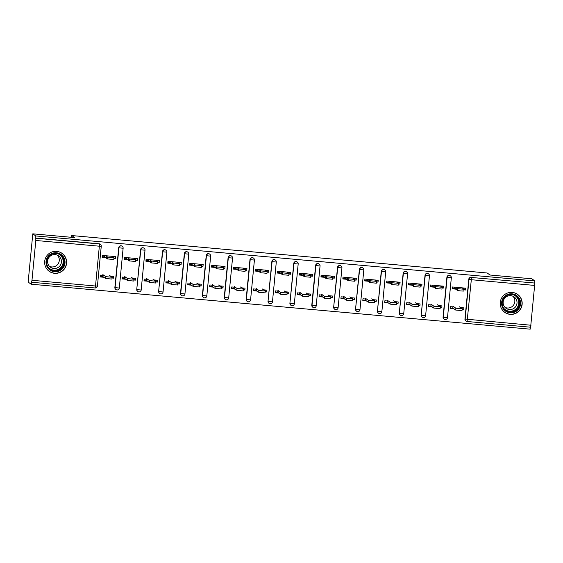 <?xml version="1.0" encoding="UTF-8"?>
<svg xmlns="http://www.w3.org/2000/svg" width="563" height="563" viewBox="0 0 563 563"><rect width="100%" height="100%" fill="white"/><g stroke="black" fill="none" stroke-linecap="round" stroke-linejoin="round"><path stroke-width="0.84" d="M54.576 273.315A11.042 10.964 125.4 0 0 62.021 253.336A11.042 10.964 125.4 0 0 45.343 258.544A11.042 10.964 125.4 0 0 54.576 273.315M510.134 314.358A11.042 10.964 125.4 0 0 517.58 294.379A11.042 10.964 125.4 0 0 500.901 299.593A11.042 10.964 125.4 0 0 510.134 314.358M31.148 284.202L31.978 280.283L35.814 240.478L35.793 235.953L32.795 233.828L28.15 282.077L31.148 284.202L530.184 329.172L530.374 327.202M107.589 257.748L102.142 257.256L102.318 255.426L115.647 256.629L115.471 258.459L113.951 257.903M107.624 257.333L102.184 256.848M110.362 276.018L113.747 276.32L113.571 278.15L112.058 277.601M103.205 276.806L100.291 276.539M129.469 259.719L124.029 259.226L124.205 257.404L137.527 258.6L137.351 260.43L135.838 259.881M129.504 259.311L124.064 258.818M132.242 277.988L135.627 278.298L135.451 280.121L133.938 279.572M125.085 278.776L122.171 278.509M151.348 261.689L145.908 261.204L146.084 259.374L159.406 260.57L159.23 262.4L157.717 261.851M151.384 261.281L145.944 260.789M154.128 279.959L157.513 280.268L157.337 282.098L155.817 281.542M146.964 280.747L144.051 280.487M173.228 263.66L167.788 263.174L167.964 261.345L181.286 262.541L181.11 264.371L179.597 263.822M173.27 263.252L167.823 262.759M176.008 281.936L179.393 282.239L179.217 284.069L177.697 283.513M168.844 282.717L165.93 282.457M195.108 265.63L189.668 265.145L189.844 263.315L203.166 264.519L202.99 266.341L201.477 265.792M195.15 265.222L189.703 264.73M197.887 283.907L201.273 284.209L201.097 286.039L199.576 285.49M190.73 284.688L187.81 284.428M216.987 267.608L211.547 267.115L211.723 265.286L225.045 266.489L224.869 268.319L223.356 267.763M217.029 267.193L211.589 266.7M219.767 285.877L223.152 286.18L222.976 288.01L221.463 287.461M212.61 286.658L209.689 286.398M238.867 269.578L233.427 269.086L233.603 267.256L246.925 268.46L246.749 270.289L245.236 269.733M238.909 269.163L233.469 268.678M241.647 287.848L245.032 288.15L244.856 289.98L243.343 289.431M234.489 288.629L231.569 288.369M260.746 271.549L255.306 271.056L255.482 269.227L268.804 270.43L268.628 272.26L267.115 271.704M260.789 271.134L255.349 270.648M263.526 289.818L266.911 290.128L266.735 291.951L265.222 291.402M256.369 290.607L253.449 290.339M282.626 273.519L277.186 273.027L277.362 271.204L290.691 272.401L290.515 274.23L288.995 273.681M282.668 273.111L277.228 272.619M285.406 291.789L288.791 292.098L288.615 293.928L287.102 293.372M278.249 292.577L275.328 292.31M304.513 275.49L299.066 275.004L299.242 273.175L312.571 274.371L312.395 276.201L310.875 275.652M304.548 275.082L299.108 274.589M307.285 293.759L310.67 294.069L310.494 295.899L308.981 295.343M300.128 294.548L297.208 294.287M326.392 277.46L320.945 276.975L321.121 275.145L334.45 276.342L334.274 278.171L332.754 277.622M326.427 277.052L320.987 276.56M329.165 295.737L332.55 296.039L332.374 297.869L330.861 297.313M322.008 296.518L319.094 296.258M348.272 279.438L342.832 278.945L343.008 277.116L356.33 278.319L356.154 280.142L354.641 279.593M348.307 279.023L342.867 278.53M351.045 297.707L354.43 298.01L354.254 299.84L352.741 299.291M343.887 298.489L340.974 298.228M370.151 281.409L364.711 280.916L364.887 279.086L378.209 280.29L378.033 282.119L376.52 281.563M370.187 280.993L364.747 280.508M372.931 299.678L376.316 299.98L376.14 301.81L374.62 301.261M365.767 300.459L362.853 300.199M392.031 283.379L386.591 282.886L386.767 281.057L400.089 282.26L399.913 284.09L398.4 283.534M392.073 282.964L386.626 282.478M394.811 301.648L398.196 301.951L398.02 303.781L396.5 303.232M387.647 302.437L384.733 302.169M413.911 285.35L408.471 284.857L408.647 283.027L421.969 284.231L421.793 286.06L420.28 285.511M413.953 284.941L408.506 284.449M416.69 303.619L420.075 303.929L419.899 305.751L418.379 305.202M409.533 304.407L406.613 304.14M435.79 287.32L430.35 286.834L430.526 285.005L443.848 286.201L443.672 288.031L442.159 287.482M435.832 286.912L430.392 286.419M438.57 305.589L441.955 305.899L441.779 307.729L440.266 307.173M431.413 306.378L428.492 306.11M32.795 233.828L74.59 237.593L71.719 235.552L71.55 237.319M71.719 235.552L487.164 272.992L490.035 275.026L531.838 278.798L534.829 280.923L534.632 283.034L471.308 277.46L534.632 283.034M534.85 283.189L530.62 327.223L467.1 321.494M457.67 289.291L452.23 288.805L452.406 286.975L465.728 288.172L465.552 290.001L464.039 289.452M457.712 288.882L452.272 288.39M460.45 307.567L463.835 307.87L463.659 309.699L462.146 309.143M453.292 308.348L450.372 308.088M35.793 235.953L534.829 280.923M454.137 306.997L450.513 306.666L450.337 308.496L453.961 308.827M463.996 289.861L465.552 290.001M462.103 309.559L463.659 309.699M114.866 287.489L115.084 287.651A2.125 2.111 -54.6 0 0 115.964 289.572A2.125 2.125 0 0 0 116.998 289.952A2.125 2.111 -54.6 0 1 115.964 289.572L115.739 289.417A2.125 2.111 -54.6 0 1 114.866 287.489L118.702 247.685A2.125 2.111 -54.6 0 1 122.03 246.137L122.248 246.291A2.125 2.111 -54.6 0 1 123.128 248.213L123.128 248.213A2.125 2.125 0 0 0 122.248 246.291A2.125 2.111 -54.6 0 0 121.228 245.918A2.125 2.111 125.4 0 0 118.92 247.84L118.702 247.685M35.589 238.065L99.13 243.786A2.125 2.111 -54.6 0 1 100.151 244.166L100.369 244.321A2.125 2.111 -54.6 0 1 101.249 246.242L101.256 246.256A2.125 2.125 0 0 0 100.369 244.321A2.125 2.111 -54.6 0 0 99.348 243.948L99.13 243.786M534.85 285.441L471.315 279.72L467.086 321.494A2.125 2.111 -54.6 0 1 466.044 321.114L465.826 320.959A2.125 2.111 -54.6 0 1 464.954 319.038L468.782 279.227A2.125 2.111 -54.6 0 1 471.09 277.306M135.796 260.289L137.351 260.43M125.936 277.418L122.305 277.095L122.129 278.924L125.76 279.248M133.895 279.987L135.451 280.121M160.751 293.893A2.125 2.111 -54.6 0 1 159.723 293.513L159.505 293.358A2.125 2.111 -54.6 0 1 158.625 291.437L162.461 251.626A2.125 2.111 -54.6 0 1 165.796 250.085L166.015 250.239A2.125 2.111 -54.6 0 1 166.887 252.161L163.052 291.972L166.894 252.175A2.125 2.125 0 0 0 166.015 250.239A2.125 2.111 -54.6 0 0 164.987 249.859A2.125 2.111 125.4 0 0 162.679 251.781L162.461 251.626M179.555 264.23L181.11 264.371M169.695 281.366L166.064 281.036L165.888 282.865L169.519 283.196M177.662 283.928L179.217 284.069M202.391 295.378L202.61 295.533A2.125 2.111 -54.6 0 0 203.482 297.454A2.125 2.125 0 0 0 204.517 297.841A2.125 2.111 -54.6 0 1 203.482 297.454L203.264 297.299A2.125 2.111 -54.6 0 1 202.391 295.378L206.22 255.567A2.125 2.111 -54.6 0 1 209.556 254.026L209.774 254.18A2.125 2.111 -54.6 0 1 210.646 256.102L210.661 256.116A2.125 2.125 0 0 0 209.774 254.18A2.125 2.111 -54.6 0 0 208.746 253.8A2.125 2.111 125.4 0 0 206.438 255.722L206.22 255.567M223.314 268.178L224.869 268.319M213.454 285.307L209.823 284.984L209.647 286.806L213.278 287.137M221.421 287.869L222.976 288.01M246.151 299.319L246.369 299.474A2.125 2.111 -54.6 0 0 247.241 301.395A2.125 2.125 0 0 0 248.283 301.782A2.125 2.111 -54.6 0 1 247.241 301.395L247.023 301.24A2.125 2.111 -54.6 0 1 246.151 299.319L249.979 259.508A2.125 2.111 -54.6 0 1 253.315 257.967L253.533 258.121A2.125 2.111 -54.6 0 1 254.406 260.043L250.577 299.854L254.42 260.057A2.125 2.125 0 0 0 253.533 258.121A2.125 2.111 -54.6 0 0 252.506 257.748A2.125 2.111 125.4 0 0 250.204 259.663L249.979 259.508M267.08 272.119L268.628 272.26M257.214 289.248L253.589 288.925L253.413 290.754L257.038 291.078M265.18 291.81L266.735 291.951M292.028 305.723A2.125 2.111 -54.6 0 1 291.001 305.343L290.782 305.188A2.125 2.111 -54.6 0 1 289.91 303.267L293.745 263.456A2.125 2.111 -54.6 0 1 297.074 261.915L297.292 262.069A2.125 2.111 -54.6 0 1 298.172 263.991L294.336 303.802L298.179 264.005A2.125 2.125 0 0 0 297.292 262.069A2.125 2.111 -54.6 0 0 296.272 261.689A2.125 2.111 125.4 0 0 293.963 263.611L293.745 263.456M310.839 276.06L312.395 276.201M300.973 293.196L297.348 292.866L297.173 294.695L300.797 295.026M308.939 295.758L310.494 295.899M335.787 309.664A2.125 2.111 -54.6 0 1 334.767 309.284L334.542 309.129A2.125 2.111 -54.6 0 1 333.669 307.208L337.504 267.397A2.125 2.111 -54.6 0 1 340.833 265.856L341.051 266.01A2.125 2.111 -54.6 0 1 341.931 267.932L341.938 267.946A2.125 2.125 0 0 0 341.051 266.01A2.125 2.111 -54.6 0 0 340.031 265.63A2.125 2.111 125.4 0 0 337.723 267.552L337.504 267.397M354.599 280.008L356.154 280.142M344.739 297.137L341.108 296.814L340.932 298.636L344.563 298.967M352.698 299.699L354.254 299.84M381.855 311.712A2.125 2.111 125.4 0 1 379.575 313.605A2.125 2.111 -54.6 0 1 378.526 313.225L378.308 313.07A2.125 2.111 -54.6 0 1 377.428 311.149L381.264 271.338A2.125 2.111 -54.6 0 1 384.599 269.797L384.818 269.951A2.125 2.111 -54.6 0 1 385.69 271.873L381.855 311.684L385.697 271.887A2.125 2.125 0 0 0 384.818 269.951A2.125 2.111 -54.6 0 0 383.79 269.578A2.125 2.111 125.4 0 0 381.482 271.493L381.264 271.338M398.358 283.949L399.913 284.09M388.498 301.078L384.867 300.755L384.691 302.584L388.322 302.908M396.465 303.64L398.02 303.781M423.313 317.546A2.125 2.111 -54.6 0 1 422.285 317.173L422.067 317.018A2.125 2.111 -54.6 0 1 421.194 315.097L425.023 275.286A2.125 2.111 -54.6 0 1 428.359 273.738L428.577 273.899A2.125 2.111 -54.6 0 1 429.449 275.821L425.621 315.632L429.449 275.821A2.125 2.125 0 0 0 428.577 273.899A2.125 2.111 -54.6 0 0 427.549 273.519A2.125 2.111 125.4 0 0 425.241 275.441L425.023 275.286M442.117 287.89L443.672 288.031M432.257 305.026L428.626 304.696L428.45 306.525L432.081 306.849M440.224 307.588L441.779 307.729M443.074 317.068L443.292 317.222A2.125 2.111 -54.6 0 0 444.165 319.144A2.125 2.125 0 0 0 445.206 319.524A2.125 2.111 -54.6 0 1 444.165 319.144L443.947 318.989A2.125 2.111 -54.6 0 1 443.074 317.068L446.902 277.256A2.125 2.111 -54.6 0 1 450.238 275.715L450.456 275.87A2.125 2.111 -54.6 0 1 451.329 277.791L447.501 317.602L451.329 277.791M410.378 303.049L406.746 302.725L406.57 304.555L410.202 304.879M418.344 305.618L419.899 305.751M420.237 285.92L421.793 286.06M401.433 315.576A2.125 2.111 -54.6 0 1 400.406 315.203L400.187 315.041A2.125 2.111 -54.6 0 1 399.308 313.119L403.143 273.308A2.125 2.111 -54.6 0 1 406.479 271.767L406.697 271.922A2.125 2.111 -54.6 0 1 407.57 273.843L403.734 313.654L407.584 273.857A2.125 2.125 0 0 0 406.697 271.922A2.125 2.111 -54.6 0 0 405.67 271.549A2.125 2.111 125.4 0 0 403.361 273.47L403.143 273.308M366.619 299.108L362.987 298.784L362.811 300.614L366.443 300.938M374.585 301.669L376.14 301.81M376.478 281.979L378.033 282.119M359.975 309.741A2.125 2.111 125.4 0 1 357.695 311.635A2.125 2.111 -54.6 0 1 356.646 311.255L356.428 311.1A2.125 2.111 -54.6 0 1 355.549 309.178L359.384 269.367A2.125 2.111 -54.6 0 1 362.713 267.826L362.938 267.981A2.125 2.111 -54.6 0 1 363.811 269.902L359.975 309.713L363.818 269.916A2.125 2.125 0 0 0 362.938 267.981A2.125 2.111 -54.6 0 0 361.91 267.601A2.125 2.111 125.4 0 0 359.602 269.522L359.384 269.367M322.852 295.167L319.228 294.836L319.052 296.666L322.676 296.997M330.819 297.728L332.374 297.869M332.719 278.031L334.274 278.171M311.789 305.237L312.008 305.392A2.125 2.111 -54.6 0 0 312.88 307.314A2.125 2.125 0 0 0 313.922 307.694A2.125 2.111 -54.6 0 1 312.88 307.314L312.662 307.159A2.125 2.111 -54.6 0 1 311.789 305.237L315.625 265.426A2.125 2.111 -54.6 0 1 318.954 263.885L319.172 264.04A2.125 2.111 -54.6 0 1 320.051 265.961L320.058 265.975A2.125 2.125 0 0 0 319.172 264.04A2.125 2.111 -54.6 0 0 318.151 263.66A2.125 2.111 125.4 0 0 315.843 265.581L315.625 265.426M279.093 291.226L275.469 290.895L275.293 292.725L278.917 293.049M287.06 293.787L288.615 293.928M288.96 274.09L290.515 274.23M270.149 303.746A2.125 2.111 -54.6 0 1 269.121 303.373L268.903 303.218A2.125 2.111 -54.6 0 1 268.03 301.296L271.866 261.485A2.125 2.111 -54.6 0 1 275.194 259.937L275.413 260.092A2.125 2.111 -54.6 0 1 276.292 262.02L272.457 301.824L276.299 262.027A2.125 2.125 0 0 0 275.413 260.092A2.125 2.111 -54.6 0 0 274.385 259.719A2.125 2.111 125.4 0 0 272.084 261.64L271.866 261.485M235.334 287.278L231.71 286.954L231.534 288.784L235.158 289.108M243.3 289.839L244.856 289.98M245.194 270.149L246.749 270.289M224.271 297.348L224.489 297.503A2.125 2.111 -54.6 0 0 225.362 299.425A2.125 2.125 0 0 0 226.403 299.812A2.125 2.111 -54.6 0 1 225.362 299.425L225.144 299.27A2.125 2.111 -54.6 0 1 224.271 297.348L228.099 257.537A2.125 2.111 -54.6 0 1 231.435 255.996L231.653 256.151A2.125 2.111 -54.6 0 1 232.526 258.072L232.54 258.086A2.125 2.125 0 0 0 231.653 256.151A2.125 2.111 -54.6 0 0 230.626 255.771A2.125 2.111 125.4 0 0 228.318 257.692L228.099 257.537M191.575 283.337L187.943 283.006L187.768 284.836L191.399 285.167M199.541 285.898L201.097 286.039M201.434 266.208L202.99 266.341M180.505 293.407L180.73 293.562A2.125 2.111 -54.6 0 0 181.603 295.484A2.125 2.125 0 0 0 182.637 295.864A2.125 2.111 -54.6 0 1 181.603 295.484L181.385 295.329A2.125 2.111 -54.6 0 1 180.505 293.407L184.34 253.596A2.125 2.111 -54.6 0 1 187.676 252.055L187.894 252.21A2.125 2.111 -54.6 0 1 188.767 254.131L184.931 293.942L188.781 254.145A2.125 2.125 0 0 0 187.894 252.21A2.125 2.111 -54.6 0 0 186.867 251.83A2.125 2.111 125.4 0 0 184.558 253.751L184.34 253.596M147.816 279.396L144.184 279.065L144.008 280.895L147.64 281.219M155.782 281.957L157.337 282.098M157.675 262.259L159.23 262.4M138.864 291.916A2.125 2.111 -54.6 0 1 137.844 291.543L137.625 291.388A2.125 2.111 -54.6 0 1 136.746 289.466L140.581 249.655A2.125 2.111 -54.6 0 1 143.91 248.107L144.135 248.269A2.125 2.111 -54.6 0 1 145.008 250.19L141.172 290.001L145.015 250.204A2.125 2.125 0 0 0 144.135 248.269A2.125 2.111 -54.6 0 0 143.108 247.889A2.125 2.111 125.4 0 0 140.799 249.81L140.581 249.655M104.049 275.448L100.425 275.124L100.249 276.954L103.873 277.277M112.016 278.009L113.571 278.15M113.916 258.318L115.471 258.459M462.103 287.848L464.046 289.227L463.884 291.071L460.858 290.972L457.557 290.487L457.733 288.657L464.06 289.248L464.165 288.031M454.77 287.186L454.651 288.425L452.286 288.207M457.557 290.487L455.615 289.108M457.733 288.657L455.791 287.278M461.984 310.607L455.671 310.037L455.847 308.207L462.174 308.798L459.253 306.715M455.671 310.037L452.765 307.975L452.87 306.884M462.265 307.729L462.167 308.784M452.941 306.145L455.847 308.207M511.999 293.816A9.557 9.487 -54.6 0 1 520.55 304.161A9.557 9.487 -54.6 0 1 510.169 312.81A9.557 9.487 -54.6 0 1 501.619 302.458A9.557 9.487 -54.6 0 1 511.999 293.816M510.169 312.057A8.846 8.783 125.4 0 0 516.137 296.047A8.846 8.783 125.4 0 0 502.766 300.22A8.846 8.783 125.4 0 0 510.169 312.057M512.956 296.258A6.967 6.918 -54.6 0 1 505.046 307.412M510.747 295.674A6.967 6.918 -54.6 0 1 516.574 304.991A6.967 6.918 -54.6 0 1 506.053 308.285A6.967 6.918 -54.6 0 1 510.747 295.674M501.042 307.687A10.971 10.894 125.4 0 0 521.31 307.081A10.971 10.894 125.4 0 0 511.894 292.387M47.785 256.777A9.557 9.487 -54.6 0 1 61.05 254.462A9.557 9.487 -54.6 0 1 63.267 267.749A9.557 9.487 -54.6 0 1 50.001 270.057A9.557 9.487 -54.6 0 1 47.785 256.777M62.627 267.291A8.846 8.783 125.4 0 0 60.579 254.997A8.846 8.783 125.4 0 0 48.291 257.136A8.846 8.783 125.4 0 0 50.339 269.431A8.846 8.783 125.4 0 0 62.627 267.291M57.398 255.208A6.967 6.918 -54.6 0 1 49.488 266.362M48.875 257.551A6.967 6.918 -54.6 0 1 58.552 255.869A6.967 6.918 -54.6 0 1 60.164 265.553A6.967 6.918 -54.6 0 1 50.494 267.235A6.967 6.918 -54.6 0 1 48.875 257.551M45.483 266.637A10.971 10.894 125.4 0 0 64.414 268.558A10.971 10.894 125.4 0 0 56.335 251.337M441.99 289.079L435.678 288.516L435.853 286.687L442.18 287.271L442.286 286.06M432.884 285.216L432.771 286.447L430.406 286.236M435.678 288.516L433.735 287.137M435.853 286.687L433.911 285.307M440.224 285.877L442.166 287.257L442.004 289.101M420.111 287.109L413.798 286.539L413.974 284.716L420.301 285.3L418.344 283.907M411.004 283.245L410.884 284.477L408.527 284.266M420.287 285.286L420.406 284.09M413.798 286.539L411.856 285.167M413.974 284.716L412.032 283.337M398.224 285.138L391.918 284.568L392.094 282.739L398.421 283.33L396.465 281.929M389.124 281.275L389.005 282.506L386.647 282.295M398.407 283.316L398.527 282.119M391.918 284.568L389.976 283.196M392.094 282.739L390.152 281.366M376.344 283.168L370.039 282.598L370.215 280.768L376.541 281.359L374.578 279.959M367.245 279.297L367.125 280.536L364.768 280.325M376.358 283.189L376.64 280.149M370.039 282.598L368.096 281.219M370.215 280.768L368.272 279.396M354.465 281.197L348.152 280.627L348.328 278.798L354.655 279.389L354.76 278.178M345.365 277.327L345.246 278.565L342.888 278.354M348.152 280.627L346.217 279.248M348.328 278.798L346.393 277.418M352.698 277.988L354.641 279.368M440.104 308.637L433.791 308.067L433.967 306.237L440.294 306.828L437.374 304.745M433.791 308.067L430.885 306.005L430.991 304.907M440.386 305.758L440.287 306.814M431.061 304.175L433.967 306.237M418.225 306.666L411.912 306.096L412.088 304.266L418.415 304.857L415.494 302.774M411.912 306.096L409.005 304.034L409.111 302.936M418.506 303.788L418.408 304.836M409.181 302.204L412.088 304.266M396.345 304.696L390.032 304.126L390.208 302.296L396.535 302.887L393.614 300.804M390.032 304.126L387.126 302.064L387.231 300.966M396.626 301.81L396.528 302.866M387.302 300.234L390.208 302.296M374.465 302.718L368.153 302.155L368.329 300.325L374.655 300.916L371.735 298.826M368.153 302.155L365.246 300.086L365.352 298.995M374.747 299.84L374.648 300.895M365.422 298.263L368.329 300.325M352.586 300.748L346.273 300.178L346.449 298.355L352.776 298.939L349.855 296.856M346.273 300.178L343.367 298.116L343.472 297.025M352.867 297.869L352.762 298.925M343.543 296.286L346.449 298.355M332.585 279.227L326.273 278.657L326.449 276.827L332.775 277.418L332.881 276.201M323.486 275.356L323.366 276.595L321.009 276.377M326.273 278.657L324.33 277.277M326.449 276.827L324.506 275.448M330.819 276.018L332.761 277.397M330.706 298.777L324.394 298.207L324.57 296.377L330.896 296.968L327.969 294.885M324.394 298.207L321.487 296.145L321.593 295.054M330.988 295.899L330.882 296.954M321.663 294.315L324.57 296.377M310.706 277.249L304.393 276.686L304.569 274.857L310.896 275.448L311.001 274.23M301.606 273.386L301.486 274.624L299.122 274.406M304.393 276.686L302.451 275.307M304.569 274.857L302.627 273.477M308.939 274.047L310.882 275.427M308.827 296.807L302.514 296.237L302.69 294.407L309.017 294.998L306.089 292.915M302.514 296.237L299.6 294.175L299.706 293.077M309.108 293.928L309.003 294.984M299.776 292.345L302.69 294.407M288.826 275.279L282.513 274.709L282.689 272.886L289.016 273.47L289.122 272.26M279.727 271.415L279.607 272.647L277.242 272.436M282.513 274.709L280.571 273.337M282.689 272.886L280.747 271.507M287.06 272.077L289.002 273.449M286.94 294.836L280.634 294.266L280.81 292.436L287.137 293.027L284.209 290.944M280.634 294.266L277.721 292.204L277.826 291.106M287.229 291.958L287.123 293.013M277.897 290.374L280.81 292.436M266.946 273.308L260.634 272.738L260.81 270.909L267.136 271.5L265.18 270.106M257.847 269.445L257.727 270.676L255.363 270.465M267.129 271.486L267.242 270.289M260.634 272.738L258.691 271.366M260.81 270.909L258.867 269.536M265.06 292.866L258.748 292.296L258.924 290.466L265.25 291.057L262.33 288.974M258.748 292.296L255.841 290.234L255.947 289.136M265.349 289.98L265.243 291.036M256.017 288.404L258.924 290.466M245.067 271.338L238.754 270.768L238.93 268.938L245.257 269.529L245.362 268.319M235.967 267.474L235.848 268.706L233.483 268.495M238.754 270.768L236.812 269.388M238.93 268.938L236.988 267.566M243.3 268.129L245.243 269.508M243.371 289.086L243.195 290.909L236.868 290.325L237.044 288.495L243.371 289.086L240.45 286.996M236.868 290.325L233.962 288.263L234.067 287.165M243.462 288.01L243.364 289.065M234.138 286.433L237.044 288.495M223.187 269.367L216.875 268.797L217.051 266.968L223.377 267.559L223.483 266.348M214.081 265.497L213.968 266.735L211.604 266.524M216.875 268.797L214.932 267.418M217.051 266.968L215.108 265.588M221.421 266.158L223.363 267.538M221.301 288.918L214.989 288.355L215.165 286.525L221.491 287.109L218.571 285.026M214.989 288.355L212.082 286.286L212.188 285.195M221.583 286.039L221.484 287.095M212.258 284.463L215.165 286.525M201.308 267.397L194.995 266.827L195.171 264.997L201.498 265.588L201.603 264.378M192.201 263.526L192.082 264.765L189.724 264.554M194.995 266.827L193.053 265.447M195.171 264.997L193.229 263.618M199.541 264.188L201.484 265.567M199.422 286.947L193.109 286.377L193.285 284.554L199.612 285.138L196.691 283.055M193.109 286.377L190.203 284.315L190.308 283.224M199.703 284.069L199.436 286.968M190.378 282.485L193.285 284.554M179.421 265.426L173.115 264.856L173.291 263.027L179.618 263.618L179.724 262.4M170.322 261.556L170.202 262.794L167.844 262.576M173.115 264.856L171.173 263.477M173.291 263.027L171.349 261.647M177.662 262.217L179.597 263.597M177.824 282.098L177.556 284.998L171.229 284.406L171.405 282.577L177.732 283.168L174.811 281.085M171.229 284.406L168.323 282.344L168.428 281.254M168.499 280.515L171.405 282.577M157.541 263.449L151.236 262.886L151.412 261.056L157.739 261.647L157.837 260.43M148.442 259.585L148.322 260.817L145.965 260.606M151.236 262.886L149.294 261.506M151.412 261.056L149.469 259.677M155.775 260.247L157.717 261.626M155.944 280.128L155.677 283.027L149.35 282.436L149.526 280.606L155.852 281.197L152.932 279.114M149.35 282.436L146.443 280.374L146.549 279.276M146.619 278.544L149.526 280.606M135.662 261.478L129.349 260.908L129.525 259.086L135.852 259.67L133.895 258.276M126.562 257.615L126.443 258.846L124.085 258.635M135.845 259.656L135.957 258.459M129.349 260.908L127.414 259.536M129.525 259.086L127.59 257.706M134.064 278.157L133.797 281.057L127.47 280.465L127.646 278.636L133.973 279.227L131.052 277.144M127.47 280.465L124.564 278.404L124.669 277.306M124.74 276.574L127.646 278.636M113.782 259.508L107.47 258.938L107.646 257.108L113.972 257.699L114.078 256.489M104.683 255.644L104.563 256.876L102.206 256.665M107.47 258.938L105.527 257.565M107.646 257.108L105.703 255.736M112.016 256.306L113.958 257.678M111.903 279.065L105.591 278.495L105.767 276.665L112.093 277.256L109.166 275.173M105.591 278.495L102.684 276.433L102.79 275.335M112.185 276.18L112.079 277.235M102.86 274.603L105.767 276.665M464.954 319.038L531.015 325.252M530.62 327.223L467.072 321.494A2.125 2.125 0 0 1 466.044 321.114A2.125 2.111 -54.6 0 1 465.172 319.193L469.007 279.382A2.125 2.111 125.4 0 1 471.308 277.46L471.315 279.72L468.782 279.227M31.978 280.283L95.513 286.011L99.348 246.2L35.814 240.478M35.807 238.219L99.348 243.948L99.348 246.2L101.256 246.256L97.42 286.067L101.241 246.27M95.105 287.974L31.598 282.253L95.119 287.982L95.513 286.011L97.42 286.067A2.125 2.125 0 0 1 95.119 287.982M445.22 319.524A2.125 2.111 125.4 0 0 447.494 317.623M446.902 277.256L451.343 277.805A2.125 2.125 0 0 0 450.456 275.87A2.125 2.111 -54.6 0 0 449.429 275.49A2.125 2.111 125.4 0 0 447.121 277.411L443.292 317.222L447.508 317.616A2.125 2.125 0 0 1 445.206 319.524M421.194 315.097L425.241 275.441L429.463 275.835M399.308 313.119L403.361 273.47L407.584 273.857M377.428 311.149L381.482 271.493L385.697 271.887M355.549 309.178L359.602 269.522L363.818 269.916M341.924 267.96L338.11 307.757L341.938 267.946L337.723 267.552L333.669 307.208M320.044 265.982L316.216 305.772L320.058 265.975L315.843 265.581L312.008 305.392L316.223 305.786A2.125 2.111 125.4 0 1 313.936 307.694M289.91 303.267L293.963 263.611L298.179 264.005M268.03 301.296L272.084 261.64L276.299 262.027M250.584 299.868A2.125 2.125 0 0 1 248.283 301.782A2.125 2.111 125.4 0 0 250.57 299.882L246.369 299.474L250.204 259.663L254.42 260.057M232.526 258.1L228.698 297.883A2.125 2.111 125.4 0 1 226.417 299.805M226.403 299.812A2.125 2.125 0 0 0 228.705 297.897L224.489 297.503L228.318 257.692L232.54 258.086L228.698 297.883M210.646 256.13L206.818 295.913L210.661 256.116L206.438 255.722L202.61 295.533L206.825 295.927A2.125 2.125 0 0 1 204.517 297.841M182.651 295.864A2.125 2.111 125.4 0 0 184.931 293.97L180.73 293.562L184.558 253.751L188.781 254.145M158.625 291.437L162.679 251.781L166.894 252.175M136.746 289.466L140.799 249.81L145.015 250.204M123.121 248.241L119.307 288.038L123.135 248.227L118.92 247.84L115.084 287.651L119.307 288.038A2.125 2.125 0 0 1 116.998 289.952A2.125 2.111 125.4 0 0 119.293 288.052M423.334 317.553A2.125 2.111 125.4 0 0 425.614 315.653M423.721 315.583L425.628 315.646A2.125 2.125 0 0 1 422.285 317.173A2.125 2.111 -54.6 0 1 421.413 315.252L423.721 315.583M401.44 315.583A2.125 2.125 0 0 0 403.748 313.668L399.533 313.274A2.125 2.111 -54.6 0 0 400.406 315.203A2.125 2.125 0 0 0 401.44 315.583A2.125 2.111 125.4 0 0 403.734 313.682M379.962 311.642L381.869 311.698A2.125 2.125 0 0 1 378.526 313.225A2.125 2.111 -54.6 0 1 377.646 311.304L379.962 311.642M358.075 309.671L359.989 309.727A2.125 2.125 0 0 1 356.646 311.255A2.125 2.111 -54.6 0 1 355.767 309.333L358.075 309.671M335.815 309.664A2.125 2.111 125.4 0 0 338.096 307.771M336.195 307.701L338.11 307.757A2.125 2.125 0 0 1 334.767 309.284A2.125 2.111 -54.6 0 1 333.887 307.363L336.195 307.701M292.056 305.723A2.125 2.111 125.4 0 0 294.336 303.823L290.128 303.422A2.125 2.111 -54.6 0 0 291.001 305.343A2.125 2.125 0 0 0 294.343 303.816M270.177 303.753A2.125 2.111 125.4 0 0 272.45 301.852L268.248 301.451A2.125 2.111 -54.6 0 0 269.121 303.373A2.125 2.125 0 0 0 272.464 301.838M204.531 297.834A2.125 2.111 125.4 0 0 206.811 295.941M160.772 293.893A2.125 2.111 125.4 0 0 163.052 291.993L158.843 291.592A2.125 2.111 -54.6 0 0 159.723 293.513A2.125 2.125 0 0 0 163.066 291.986M138.892 291.923A2.125 2.111 125.4 0 0 141.172 290.022L136.964 289.621A2.125 2.111 -54.6 0 0 137.844 291.543A2.125 2.125 0 0 0 141.186 290.015M95.133 287.974A2.125 2.111 125.4 0 0 97.413 286.081M515.771 295.8A8.846 8.783 -54.6 0 1 509.459 311.55A8.846 8.783 -54.6 0 1 505.546 310.22M503.709 308.235A8.558 8.501 125.4 0 0 518.523 304.618A8.558 8.501 125.4 0 0 513.294 294.723M60.213 254.75A8.846 8.783 -54.6 0 1 61.909 266.785A8.846 8.783 -54.6 0 1 49.987 269.17M48.151 267.193A8.558 8.501 125.4 0 0 61.606 266.573A8.558 8.501 125.4 0 0 57.736 253.674M313.922 307.694A2.125 2.125 0 0 0 316.223 305.786M182.637 295.864A2.125 2.125 0 0 0 184.946 293.956M461.998 310.628L462.174 308.798M504.737 312.261L503.836 311.62M517.432 294.365L516.531 293.724M49.178 271.211L48.277 270.571M61.874 253.315L60.973 252.674M420.301 285.3L420.125 287.13M398.421 283.33L398.245 285.159M354.655 279.389L354.479 281.219M440.118 308.658L440.294 306.828M418.239 306.687L418.415 304.857M396.359 304.717L396.535 302.887M374.479 302.739L374.655 300.916M352.6 300.769L352.776 298.939M332.775 277.418L332.599 279.248M330.72 298.798L330.896 296.968M310.896 275.448L310.72 277.27M308.841 296.828L309.017 294.998M289.016 273.47L288.84 275.3M286.961 294.857L287.137 293.027M267.136 271.5L266.961 273.329M265.074 292.887L265.25 291.057M245.257 269.529L245.081 271.359M223.377 267.559L223.201 269.388M221.315 288.939L221.491 287.109M201.498 265.588L201.322 267.418M179.618 263.618L179.442 265.447M157.739 261.647L157.556 263.47M135.852 259.67L135.676 261.499M113.972 257.699L113.796 259.529M111.917 279.086L112.093 277.256"/></g></svg>
